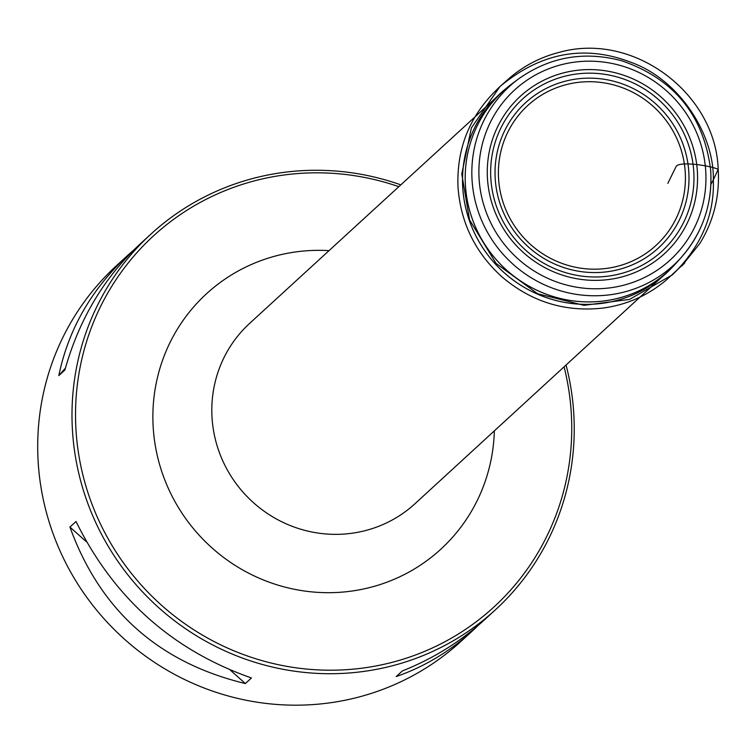 <?xml version="1.0" encoding="UTF-8"?>
<svg xmlns="http://www.w3.org/2000/svg" width="756" height="756" viewBox="0 0 756 756"><rect width="100%" height="100%" fill="white"/><g stroke="black" fill="none" stroke-linecap="round" stroke-linejoin="round"><path stroke-width="1.13" d="M564.118 366.943A251.814 244.953 -132.5 0 1 363.447 667.992A251.814 244.953 -132.5 0 1 76.195 432.971A251.814 244.953 -132.5 0 1 398.724 186.637M566.093 365.129A254.866 247.93 -132.5 0 1 573.558 410.395A254.866 247.93 -132.5 0 1 495.397 609.818A254.866 247.93 -132.5 0 1 232.168 654.034A254.866 247.93 -132.5 0 1 72.671 433.594A254.866 247.93 -132.5 0 1 150.831 234.171A254.866 247.93 -132.5 0 1 400.708 184.814M69.93 527.074L76.016 521.489C113.759 597.968 172.236 650.122 251.455 677.962L245.36 683.547C158.647 662.596 100.17 610.442 69.93 527.074L86.458 541.825M230.334 670.147L245.36 683.547M65.432 368.087L58.807 375.609C68.418 329.285 91.542 289.057 128.199 254.933L116.537 265.63A254.866 247.93 47.5 0 0 106.105 621.045A254.866 247.93 47.5 0 0 461.094 641.277L472.755 630.58C449.848 651.483 424.333 666.811 396.22 676.563L402.315 670.969C433.358 658.533 460.669 641.56 484.256 620.033L495.397 609.818M478.34 625.288L472.755 630.58M150.831 234.171L139.699 244.386C103.997 277.641 79.068 319.514 64.893 370.015L58.807 375.609M128.199 254.933L134.114 249.678M710.905 184.417L713.333 179.834C714.411 135.097 679.842 79.767 631.024 62.323C584.53 44.406 540.823 52.495 499.914 86.59L471.385 127.877L461.774 173.984L469.552 219.835L496.049 263.4L537.677 293.763L583.991 305.329L629.493 299.433L672.538 274.721C700.973 246.787 714.571 215.158 713.333 179.834L710.905 184.417M668.068 271.536A122.34 119.004 -132.5 0 1 665.743 273.719A122.34 119.004 -132.5 0 1 539.397 294.944A122.34 119.004 -132.5 0 1 462.842 189.132A122.34 119.004 -132.5 0 1 500.359 93.413A122.34 119.004 -132.5 0 1 502.731 91.296M505.169 89.236L249.65 323.37A122.34 119.004 47.5 0 0 212.134 419.098A122.34 119.004 47.5 0 0 288.688 524.91A122.34 119.004 47.5 0 0 415.035 503.685L670.326 269.287A122.34 119.004 47.5 0 1 495.369 263.986A122.34 119.004 47.5 0 1 505.169 89.236L507.758 87.11A122.151 118.824 -132.5 0 1 509.903 85.39M674.56 264.902A122.151 118.824 -132.5 0 1 672.66 266.896A122.151 118.824 -132.5 0 1 497.977 261.604A122.151 118.824 -132.5 0 1 507.758 87.11L512.095 83.718A122.151 118.824 47.5 0 0 497.996 261.585A122.151 118.824 47.5 0 0 676.412 262.861L681.647 256.983A121.347 118.04 -132.5 0 1 504.403 255.708A121.347 118.04 -132.5 0 1 518.408 79.011L512.095 83.718M710.631 170.393A121.347 118.04 -132.5 0 1 681.647 256.983C702.957 232.234 712.634 203.326 710.697 170.242C703.779 115.366 674.106 78.87 621.678 60.754C584.048 50.794 549.621 56.88 518.408 79.011M697.278 170.119A106.709 103.808 -132.5 0 1 546.683 268.588A106.709 103.808 -132.5 0 1 533.292 86.231A106.709 103.808 -132.5 0 1 697.278 170.119M705.641 169.731A115.224 112.086 47.5 0 0 528.567 79.153A115.224 112.086 47.5 0 0 543.035 276.053A115.224 112.086 47.5 0 0 705.641 169.731M688.735 170.875A98.441 95.757 -132.5 0 1 549.82 261.699A98.441 95.757 -132.5 0 1 537.469 93.489A98.441 95.757 -132.5 0 1 688.735 170.875M490.918 179.777A103.185 100.378 47.5 0 0 599.782 276.876A103.185 100.378 47.5 0 0 693.696 170.383A103.185 100.378 47.5 0 0 584.832 73.275A103.185 100.378 47.5 0 0 490.918 179.777M685.163 171.13A94.906 92.326 47.5 0 0 539.312 96.522A94.906 92.326 47.5 0 0 551.228 258.703A94.906 92.326 47.5 0 0 685.163 171.13M494.339 430.948A173.313 168.588 -132.5 0 1 327.556 592.685A173.313 168.588 -132.5 0 1 153.336 429.399A173.313 168.588 -132.5 0 1 328.945 250.633M667.822 183.396L676.062 166.613C678.633 160.962 709.515 165.375 718.2 169.316L713.333 179.834M676.412 262.861L670.326 269.287M499.914 86.59L493.762 92.695C468.522 118.739 456.605 150.104 457.994 186.779C460.536 222.633 475.269 252.74 502.201 277.083C531.78 302.041 565.488 312.351 603.307 308.023C627.074 304.715 648.081 295.36 666.348 279.975L684.823 262.861L681.581 266.15L699.772 243.593C713.702 220.95 719.844 196.191 718.2 169.316C715.752 93.338 633.424 31.383 559.364 52.334C540.616 57.069 523.908 65.734 509.251 78.312L499.914 86.59"/></g></svg>
